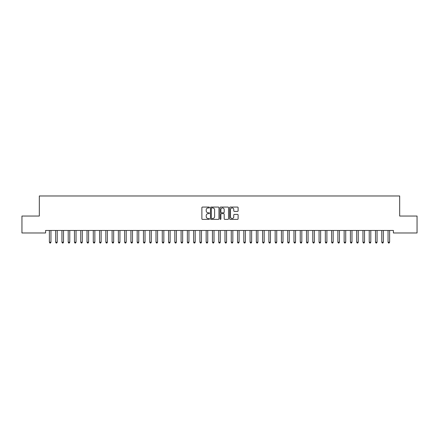 <?xml version="1.0" encoding="UTF-8"?>
<svg xmlns="http://www.w3.org/2000/svg" width="439" height="439" viewBox="0 0 439 439"><rect width="100%" height="100%" fill="white"/><g stroke="black" fill="none" stroke-linecap="round" stroke-linejoin="round"><path stroke-width="0.66" d="M209.463 207.499A0.434 0.434 0 0 0 209.035 207.065L202.494 207.065A0.615 0.615 0 0 0 201.88 207.68L201.88 218.765A0.615 0.615 0 0 0 202.494 219.379L209.035 219.379A0.434 0.434 0 0 0 209.463 218.946A0.434 0.434 0 0 0 209.035 218.518L208.19 218.518A1.97 1.97 0 0 1 206.22 216.548L206.22 215.62A1.97 1.97 0 0 1 208.19 213.656L209.035 213.656A0.434 0.434 0 0 0 209.463 213.222A0.434 0.434 0 0 0 209.035 212.789L208.19 212.789A1.97 1.97 0 0 1 206.22 210.824L206.22 209.897A1.97 1.97 0 0 1 208.19 207.927L209.035 207.927A0.434 0.434 0 0 0 209.463 207.499M237.488 211.406A0.615 0.615 0 0 0 238.108 210.791L238.108 207.68A0.615 0.615 0 0 0 237.488 207.065L230.228 207.065A0.615 0.615 0 0 0 229.613 207.68L229.613 218.765A0.615 0.615 0 0 0 230.228 219.379L237.488 219.379A0.615 0.615 0 0 0 238.108 218.765L238.108 215.006A0.615 0.615 0 0 0 237.488 214.391L234.382 214.391A0.615 0.615 0 0 0 233.767 215.006L233.767 216.871A1.646 1.646 0 0 1 232.121 218.518A1.646 1.646 0 0 1 230.475 216.871L230.475 209.573A1.646 1.646 0 0 1 232.121 207.927A1.646 1.646 0 0 1 233.767 209.573L233.767 210.791A0.615 0.615 0 0 0 234.382 211.406L237.488 211.406M393.404 230.47L45.596 230.47L45.596 232.977L21.95 232.977L21.95 216.043L39.323 216.043L39.323 195.975L399.677 195.975L399.677 216.043L417.05 216.043L417.05 232.977L393.404 232.977L393.404 230.47M218.962 207.68A0.615 0.615 0 0 0 218.348 207.065L211.082 207.065A0.615 0.615 0 0 0 210.468 207.68L210.468 218.765A0.615 0.615 0 0 0 211.082 219.379L218.348 219.379A0.615 0.615 0 0 0 218.962 218.765L218.962 207.68M220.652 207.065L227.918 207.065A0.615 0.615 0 0 1 228.532 207.68L228.532 218.765A0.615 0.615 0 0 1 227.918 219.379L224.812 219.379A0.615 0.615 0 0 1 224.192 218.765L224.192 214.27A0.615 0.615 0 0 0 223.577 213.656L221.514 213.656A0.615 0.615 0 0 0 220.899 214.27L220.899 218.946A0.434 0.434 0 0 1 220.471 219.379A0.434 0.434 0 0 1 220.038 218.946L220.038 207.68A0.615 0.615 0 0 1 220.652 207.065M211.757 207.927A0.434 0.434 0 0 0 211.329 208.36L211.329 218.084A0.434 0.434 0 0 0 211.757 218.518L212.652 218.518A1.97 1.97 0 0 0 214.622 216.548L214.622 209.897A1.97 1.97 0 0 0 212.652 207.927L211.757 207.927M224.192 209.606A1.646 1.646 0 0 0 222.546 207.96A1.646 1.646 0 0 0 220.899 209.606L220.899 212.174A0.615 0.615 0 0 0 221.514 212.789L223.577 212.789A0.615 0.615 0 0 0 224.192 212.174L224.192 209.606M49.344 230.563A0.626 0.626 -179.6 0 1 49.387 230.793A0.626 0.626 179.6 0 0 49.344 230.563L49.305 230.47M51.039 230.47L51.001 230.563A0.626 0.626 179.6 0 0 50.957 230.793L50.957 242.207L49.387 242.207L49.387 230.793M50.957 242.207L50.485 243.025L49.859 243.025L49.387 242.207M55.616 230.563A0.626 0.626 -179.6 0 1 55.66 230.793A0.626 0.626 179.6 0 0 55.616 230.563L55.577 230.47M61.883 230.563A0.626 0.626 -179.6 0 1 61.932 230.793A0.626 0.626 179.6 0 0 61.883 230.563L61.85 230.47M57.311 230.47L57.273 230.563A0.626 0.626 179.6 0 0 57.229 230.793L57.229 242.207L55.66 242.207L55.66 230.793M57.229 242.207L56.757 243.025L56.132 243.025L55.66 242.207M63.578 230.47L63.545 230.563A0.626 0.626 179.6 0 0 63.496 230.793L63.496 242.207L61.932 242.207L61.932 230.793M63.496 242.207L63.029 243.025L62.398 243.025L61.932 242.207M68.155 230.563A0.626 0.626 -179.6 0 1 68.204 230.793A0.626 0.626 179.6 0 0 68.155 230.563L68.122 230.47M74.427 230.563A0.626 0.626 -179.6 0 1 74.471 230.793A0.626 0.626 179.6 0 0 74.427 230.563L74.389 230.47M69.85 230.47L69.817 230.563A0.626 0.626 179.6 0 0 69.768 230.793L69.768 242.207L68.204 242.207L68.204 230.793M69.768 242.207L69.302 243.025L68.671 243.025L68.204 242.207M76.123 230.47L76.084 230.563A0.626 0.626 179.6 0 0 76.04 230.793L76.04 242.207L74.471 242.207L74.471 230.793M76.04 242.207L75.568 243.025L74.943 243.025L74.471 242.207M80.699 230.563A0.626 0.626 -179.6 0 1 80.743 230.793A0.626 0.626 179.6 0 0 80.699 230.563L80.661 230.47M82.395 230.47L82.356 230.563A0.626 0.626 179.6 0 0 82.312 230.793L82.312 242.207L80.743 242.207L80.743 230.793M82.312 242.207L81.841 243.025L81.215 243.025L80.743 242.207M86.971 230.563A0.626 0.626 -179.6 0 1 87.015 230.793A0.626 0.626 179.6 0 0 86.971 230.563L86.933 230.47M88.667 230.47L88.629 230.563A0.626 0.626 179.6 0 0 88.585 230.793L88.585 242.207L87.015 242.207L87.015 230.793M88.585 242.207L88.113 243.025L87.487 243.025L87.015 242.207M93.244 230.563A0.626 0.626 -179.6 0 1 93.287 230.793A0.626 0.626 179.6 0 0 93.244 230.563L93.205 230.47M94.939 230.47L94.901 230.563A0.626 0.626 179.6 0 0 94.857 230.793L94.857 242.207L93.287 242.207L93.287 230.793M94.857 242.207L94.385 243.025L93.759 243.025L93.287 242.207M99.516 230.563A0.626 0.626 -179.6 0 1 99.56 230.793A0.626 0.626 179.6 0 0 99.516 230.563L99.477 230.47M101.211 230.47L101.173 230.563A0.626 0.626 179.6 0 0 101.129 230.793L101.129 242.207L99.56 242.207L99.56 230.793M101.129 242.207L100.657 243.025L100.032 243.025L99.56 242.207M105.783 230.563A0.626 0.626 -179.6 0 1 105.832 230.793A0.626 0.626 179.6 0 0 105.783 230.563L105.75 230.47M107.478 230.47L107.445 230.563A0.626 0.626 179.6 0 0 107.396 230.793L107.396 242.207L105.832 242.207L105.832 230.793M107.396 242.207L106.929 243.025L106.298 243.025L105.832 242.207M112.055 230.563A0.626 0.626 -179.6 0 1 112.104 230.793A0.626 0.626 179.6 0 0 112.055 230.563L112.022 230.47M113.75 230.47L113.717 230.563A0.626 0.626 179.6 0 0 113.668 230.793L113.668 242.207L112.104 242.207L112.104 230.793M113.668 242.207L113.202 243.025L112.571 243.025L112.104 242.207M118.327 230.563A0.626 0.626 -179.6 0 1 118.371 230.793A0.626 0.626 179.6 0 0 118.327 230.563L118.289 230.47M120.023 230.47L119.984 230.563A0.626 0.626 179.6 0 0 119.94 230.793L119.94 242.207L118.371 242.207L118.371 230.793M119.94 242.207L119.468 243.025L118.843 243.025L118.371 242.207M124.599 230.563A0.626 0.626 -179.6 0 1 124.643 230.793A0.626 0.626 179.6 0 0 124.599 230.563L124.561 230.47M126.295 230.47L126.256 230.563A0.626 0.626 179.6 0 0 126.212 230.793L126.212 242.207L124.643 242.207L124.643 230.793M126.212 242.207L125.741 243.025L125.115 243.025L124.643 242.207M130.871 230.563A0.626 0.626 -179.6 0 1 130.915 230.793A0.626 0.626 179.6 0 0 130.871 230.563L130.833 230.47M132.567 230.47L132.529 230.563A0.626 0.626 179.6 0 0 132.485 230.793L132.485 242.207L130.915 242.207L130.915 230.793M132.485 242.207L132.013 243.025L131.387 243.025L130.915 242.207M137.144 230.563A0.626 0.626 -179.6 0 1 137.188 230.793A0.626 0.626 179.6 0 0 137.144 230.563L137.105 230.47M138.839 230.47L138.801 230.563A0.626 0.626 179.6 0 0 138.757 230.793L138.757 242.207L137.188 242.207L137.188 230.793M138.757 242.207L138.285 243.025L137.659 243.025L137.188 242.207M143.416 230.563A0.626 0.626 -179.6 0 1 143.46 230.793A0.626 0.626 179.6 0 0 143.416 230.563L143.377 230.47M145.111 230.47L145.073 230.563A0.626 0.626 179.6 0 0 145.029 230.793L145.029 242.207L143.46 242.207L143.46 230.793M145.029 242.207L144.557 243.025L143.932 243.025L143.46 242.207M149.683 230.563A0.626 0.626 -179.6 0 1 149.732 230.793A0.626 0.626 179.6 0 0 149.683 230.563L149.65 230.47M151.378 230.47L151.345 230.563A0.626 0.626 179.6 0 0 151.296 230.793L151.296 242.207L149.732 242.207L149.732 230.793M151.296 242.207L150.829 243.025L150.198 243.025L149.732 242.207M155.955 230.563A0.626 0.626 -179.6 0 1 156.004 230.793A0.626 0.626 179.6 0 0 155.955 230.563L155.922 230.47M157.65 230.47L157.617 230.563A0.626 0.626 179.6 0 0 157.568 230.793L157.568 242.207L156.004 242.207L156.004 230.793M157.568 242.207L157.102 243.025L156.471 243.025L156.004 242.207M162.227 230.563A0.626 0.626 -179.6 0 1 162.271 230.793A0.626 0.626 179.6 0 0 162.227 230.563L162.189 230.47M163.923 230.47L163.884 230.563A0.626 0.626 179.6 0 0 163.84 230.793L163.84 242.207L162.271 242.207L162.271 230.793M163.84 242.207L163.368 243.025L162.743 243.025L162.271 242.207M168.499 230.563A0.626 0.626 -179.6 0 1 168.543 230.793A0.626 0.626 179.6 0 0 168.499 230.563L168.461 230.47M170.195 230.47L170.156 230.563A0.626 0.626 179.6 0 0 170.112 230.793L170.112 242.207L168.543 242.207L168.543 230.793M170.112 242.207L169.641 243.025L169.015 243.025L168.543 242.207M174.771 230.563A0.626 0.626 -179.6 0 1 174.815 230.793A0.626 0.626 179.6 0 0 174.771 230.563L174.733 230.47M176.467 230.47L176.429 230.563A0.626 0.626 179.6 0 0 176.385 230.793L176.385 242.207L174.815 242.207L174.815 230.793M176.385 242.207L175.913 243.025L175.287 243.025L174.815 242.207M181.044 230.563A0.626 0.626 -179.6 0 1 181.087 230.793A0.626 0.626 179.6 0 0 181.044 230.563L181.005 230.47M182.739 230.47L182.701 230.563A0.626 0.626 179.6 0 0 182.657 230.793L182.657 242.207L181.087 242.207L181.087 230.793M182.657 242.207L182.185 243.025L181.559 243.025L181.087 242.207M187.316 230.563A0.626 0.626 -179.6 0 1 187.36 230.793A0.626 0.626 179.6 0 0 187.316 230.563L187.277 230.47M189.011 230.47L188.973 230.563A0.626 0.626 179.6 0 0 188.929 230.793L188.929 242.207L187.36 242.207L187.36 230.793M188.929 242.207L188.457 243.025L187.832 243.025L187.36 242.207M193.583 230.563A0.626 0.626 -179.6 0 1 193.632 230.793A0.626 0.626 179.6 0 0 193.583 230.563L193.55 230.47M195.278 230.47L195.245 230.563A0.626 0.626 179.6 0 0 195.196 230.793L195.196 242.207L193.632 242.207L193.632 230.793M195.196 242.207L194.729 243.025L194.098 243.025L193.632 242.207M199.855 230.563A0.626 0.626 -179.6 0 1 199.904 230.793A0.626 0.626 179.6 0 0 199.855 230.563L199.822 230.47M201.55 230.47L201.517 230.563A0.626 0.626 179.6 0 0 201.468 230.793L201.468 242.207L199.904 242.207L199.904 230.793M201.468 242.207L201.002 243.025L200.371 243.025L199.904 242.207M206.127 230.563A0.626 0.626 -179.6 0 1 206.171 230.793A0.626 0.626 179.6 0 0 206.127 230.563L206.089 230.47M207.823 230.47L207.784 230.563A0.626 0.626 179.6 0 0 207.74 230.793L207.74 242.207L206.171 242.207L206.171 230.793M207.74 242.207L207.268 243.025L206.643 243.025L206.171 242.207M212.399 230.563A0.626 0.626 -179.6 0 1 212.443 230.793A0.626 0.626 179.6 0 0 212.399 230.563L212.361 230.47M214.095 230.47L214.056 230.563A0.626 0.626 179.6 0 0 214.012 230.793L214.012 242.207L212.443 242.207L212.443 230.793M214.012 242.207L213.541 243.025L212.915 243.025L212.443 242.207M218.671 230.563A0.626 0.626 -179.6 0 1 218.715 230.793A0.626 0.626 179.6 0 0 218.671 230.563L218.633 230.47M220.367 230.47L220.329 230.563A0.626 0.626 179.6 0 0 220.285 230.793L220.285 242.207L218.715 242.207L218.715 230.793M220.285 242.207L219.813 243.025L219.187 243.025L218.715 242.207M224.944 230.563A0.626 0.626 -179.6 0 1 224.987 230.793A0.626 0.626 179.6 0 0 224.944 230.563L224.905 230.47M226.639 230.47L226.601 230.563A0.626 0.626 179.6 0 0 226.557 230.793L226.557 242.207L224.987 242.207L224.987 230.793M226.557 242.207L226.085 243.025L225.459 243.025L224.987 242.207M231.216 230.563A0.626 0.626 -179.6 0 1 231.26 230.793A0.626 0.626 179.6 0 0 231.216 230.563L231.177 230.47M232.911 230.47L232.873 230.563A0.626 0.626 179.6 0 0 232.829 230.793L232.829 242.207L231.26 242.207L231.26 230.793M232.829 242.207L232.357 243.025L231.732 243.025L231.26 242.207M237.483 230.563A0.626 0.626 -179.6 0 1 237.532 230.793A0.626 0.626 179.6 0 0 237.483 230.563L237.45 230.47M239.178 230.47L239.145 230.563A0.626 0.626 179.6 0 0 239.096 230.793L239.096 242.207L237.532 242.207L237.532 230.793M239.096 242.207L238.629 243.025L237.998 243.025L237.532 242.207M243.755 230.563A0.626 0.626 -179.6 0 1 243.804 230.793A0.626 0.626 179.6 0 0 243.755 230.563L243.722 230.47M245.45 230.47L245.417 230.563A0.626 0.626 179.6 0 0 245.368 230.793L245.368 242.207L243.804 242.207L243.804 230.793M245.368 242.207L244.902 243.025L244.271 243.025L243.804 242.207M250.027 230.563A0.626 0.626 -179.6 0 1 250.071 230.793A0.626 0.626 179.6 0 0 250.027 230.563L249.989 230.47M251.723 230.47L251.684 230.563A0.626 0.626 179.6 0 0 251.64 230.793L251.64 242.207L250.071 242.207L250.071 230.793M251.64 242.207L251.168 243.025L250.543 243.025L250.071 242.207M256.299 230.563A0.626 0.626 -179.6 0 1 256.343 230.793A0.626 0.626 179.6 0 0 256.299 230.563L256.261 230.47M257.995 230.47L257.956 230.563A0.626 0.626 179.6 0 0 257.912 230.793L257.912 242.207L256.343 242.207L256.343 230.793M257.912 242.207L257.441 243.025L256.815 243.025L256.343 242.207M262.571 230.563A0.626 0.626 -179.6 0 1 262.615 230.793A0.626 0.626 179.6 0 0 262.571 230.563L262.533 230.47M264.267 230.47L264.229 230.563A0.626 0.626 179.6 0 0 264.185 230.793L264.185 242.207L262.615 242.207L262.615 230.793M264.185 242.207L263.713 243.025L263.087 243.025L262.615 242.207M268.844 230.563A0.626 0.626 -179.6 0 1 268.887 230.793A0.626 0.626 179.6 0 0 268.844 230.563L268.805 230.47M270.539 230.47L270.501 230.563A0.626 0.626 179.6 0 0 270.457 230.793L270.457 242.207L268.887 242.207L268.887 230.793M270.457 242.207L269.985 243.025L269.359 243.025L268.887 242.207M275.116 230.563A0.626 0.626 -179.6 0 1 275.16 230.793A0.626 0.626 179.6 0 0 275.116 230.563L275.077 230.47M276.811 230.47L276.773 230.563A0.626 0.626 179.6 0 0 276.729 230.793L276.729 242.207L275.16 242.207L275.16 230.793M276.729 242.207L276.257 243.025L275.632 243.025L275.16 242.207M281.383 230.563A0.626 0.626 -179.6 0 1 281.432 230.793A0.626 0.626 179.6 0 0 281.383 230.563L281.35 230.47M283.078 230.47L283.045 230.563A0.626 0.626 179.6 0 0 282.996 230.793L282.996 242.207L281.432 242.207L281.432 230.793M282.996 242.207L282.529 243.025L281.898 243.025L281.432 242.207M287.655 230.563A0.626 0.626 -179.6 0 1 287.704 230.793A0.626 0.626 179.6 0 0 287.655 230.563L287.622 230.47M289.35 230.47L289.317 230.563A0.626 0.626 179.6 0 0 289.268 230.793L289.268 242.207L287.704 242.207L287.704 230.793M289.268 242.207L288.802 243.025L288.171 243.025L287.704 242.207M293.927 230.563A0.626 0.626 -179.6 0 1 293.971 230.793A0.626 0.626 179.6 0 0 293.927 230.563L293.889 230.47M295.623 230.47L295.584 230.563A0.626 0.626 179.6 0 0 295.54 230.793L295.54 242.207L293.971 242.207L293.971 230.793M295.54 242.207L295.068 243.025L294.443 243.025L293.971 242.207M300.199 230.563A0.626 0.626 -179.6 0 1 300.243 230.793A0.626 0.626 179.6 0 0 300.199 230.563L300.161 230.47M301.895 230.47L301.856 230.563A0.626 0.626 179.6 0 0 301.812 230.793L301.812 242.207L300.243 242.207L300.243 230.793M301.812 242.207L301.341 243.025L300.715 243.025L300.243 242.207M306.471 230.563A0.626 0.626 -179.6 0 1 306.515 230.793A0.626 0.626 179.6 0 0 306.471 230.563L306.433 230.47M308.167 230.47L308.129 230.563A0.626 0.626 179.6 0 0 308.085 230.793L308.085 242.207L306.515 242.207L306.515 230.793M308.085 242.207L307.613 243.025L306.987 243.025L306.515 242.207M312.744 230.563A0.626 0.626 -179.6 0 1 312.787 230.793A0.626 0.626 179.6 0 0 312.744 230.563L312.705 230.47M314.439 230.47L314.401 230.563A0.626 0.626 179.6 0 0 314.357 230.793L314.357 242.207L312.787 242.207L312.787 230.793M314.357 242.207L313.885 243.025L313.259 243.025L312.787 242.207M319.016 230.563A0.626 0.626 -179.6 0 1 319.06 230.793A0.626 0.626 179.6 0 0 319.016 230.563L318.977 230.47M320.711 230.47L320.673 230.563A0.626 0.626 179.6 0 0 320.629 230.793L320.629 242.207L319.06 242.207L319.06 230.793M320.629 242.207L320.157 243.025L319.532 243.025L319.06 242.207M325.283 230.563A0.626 0.626 -179.6 0 1 325.332 230.793A0.626 0.626 179.6 0 0 325.283 230.563L325.25 230.47M326.978 230.47L326.945 230.563A0.626 0.626 179.6 0 0 326.896 230.793L326.896 242.207L325.332 242.207L325.332 230.793M326.896 242.207L326.429 243.025L325.798 243.025L325.332 242.207M331.555 230.563A0.626 0.626 -179.6 0 1 331.604 230.793A0.626 0.626 179.6 0 0 331.555 230.563L331.522 230.47M333.25 230.47L333.217 230.563A0.626 0.626 179.6 0 0 333.168 230.793L333.168 242.207L331.604 242.207L331.604 230.793M333.168 242.207L332.702 243.025L332.071 243.025L331.604 242.207M337.827 230.563A0.626 0.626 -179.6 0 1 337.871 230.793A0.626 0.626 179.6 0 0 337.827 230.563L337.789 230.47M339.523 230.47L339.484 230.563A0.626 0.626 179.6 0 0 339.44 230.793L339.44 242.207L337.871 242.207L337.871 230.793M339.44 242.207L338.968 243.025L338.343 243.025L337.871 242.207M344.099 230.563A0.626 0.626 -179.6 0 1 344.143 230.793A0.626 0.626 179.6 0 0 344.099 230.563L344.061 230.47M345.795 230.47L345.756 230.563A0.626 0.626 179.6 0 0 345.712 230.793L345.712 242.207L344.143 242.207L344.143 230.793M345.712 242.207L345.241 243.025L344.615 243.025L344.143 242.207M350.371 230.563A0.626 0.626 -179.6 0 1 350.415 230.793A0.626 0.626 179.6 0 0 350.371 230.563L350.333 230.47M352.067 230.47L352.029 230.563A0.626 0.626 179.6 0 0 351.985 230.793L351.985 242.207L350.415 242.207L350.415 230.793M351.985 242.207L351.513 243.025L350.887 243.025L350.415 242.207M356.644 230.563A0.626 0.626 -179.6 0 1 356.688 230.793A0.626 0.626 179.6 0 0 356.644 230.563L356.605 230.47M358.339 230.47L358.301 230.563A0.626 0.626 179.6 0 0 358.257 230.793L358.257 242.207L356.688 242.207L356.688 230.793M358.257 242.207L357.785 243.025L357.159 243.025L356.688 242.207M362.916 230.563A0.626 0.626 -179.6 0 1 362.96 230.793A0.626 0.626 179.6 0 0 362.916 230.563L362.877 230.47M364.611 230.47L364.573 230.563A0.626 0.626 179.6 0 0 364.529 230.793L364.529 242.207L362.96 242.207L362.96 230.793M364.529 242.207L364.057 243.025L363.432 243.025L362.96 242.207M369.183 230.563A0.626 0.626 -179.6 0 1 369.232 230.793A0.626 0.626 179.6 0 0 369.183 230.563L369.15 230.47M370.878 230.47L370.845 230.563A0.626 0.626 179.6 0 0 370.796 230.793L370.796 242.207L369.232 242.207L369.232 230.793M370.796 242.207L370.329 243.025L369.698 243.025L369.232 242.207M375.455 230.563A0.626 0.626 -179.6 0 1 375.504 230.793A0.626 0.626 179.6 0 0 375.455 230.563L375.422 230.47M377.15 230.47L377.117 230.563A0.626 0.626 179.6 0 0 377.068 230.793L377.068 242.207L375.504 242.207L375.504 230.793M377.068 242.207L376.602 243.025L375.971 243.025L375.504 242.207M381.727 230.563A0.626 0.626 -179.6 0 1 381.771 230.793A0.626 0.626 179.6 0 0 381.727 230.563L381.689 230.47M383.423 230.47L383.384 230.563A0.626 0.626 179.6 0 0 383.34 230.793L383.34 242.207L381.771 242.207L381.771 230.793M383.34 242.207L382.868 243.025L382.243 243.025L381.771 242.207M387.999 230.563A0.626 0.626 -179.6 0 1 388.043 230.793A0.626 0.626 179.6 0 0 387.999 230.563L387.961 230.47M389.695 230.47L389.656 230.563A0.626 0.626 179.6 0 0 389.612 230.793L389.612 242.207L388.043 242.207L388.043 230.793M389.612 242.207L389.141 243.025L388.515 243.025L388.043 242.207"/></g></svg>
